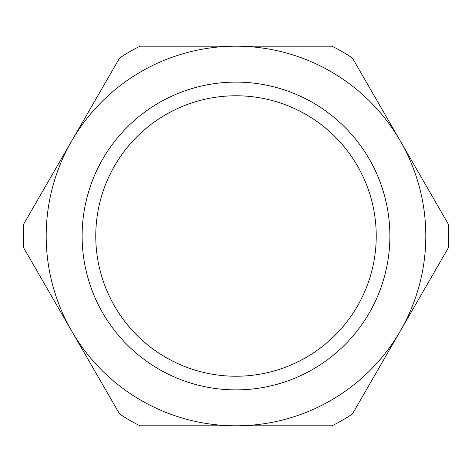 <?xml version="1.0" encoding="UTF-8"?>
<svg xmlns="http://www.w3.org/2000/svg" width="472" height="472" viewBox="0 0 472 472"><rect width="100%" height="100%" fill="white"/><g stroke="black" fill="none" stroke-linecap="round" stroke-linejoin="round"><path stroke-width="0.71" d="M352.354 414.08L448.4 247.729A212.725 212.725 0 0 0 448.4 224.271L352.354 57.92A212.725 212.725 0 0 0 332.046 46.191L139.954 46.191A212.725 212.725 0 0 0 119.646 57.92L23.6 224.271A212.725 212.725 0 0 0 23.6 247.729L119.646 414.08A212.725 212.725 0 0 0 139.954 425.809L332.046 425.809A212.725 212.725 0 0 0 352.354 414.08M400.38 330.901A189.809 189.809 0 0 1 71.62 330.901A189.809 189.809 0 0 1 236 46.191A189.809 189.809 0 0 1 400.38 330.901M236 95.769A140.231 140.231 0 0 1 357.446 306.116A140.231 140.231 0 0 1 114.554 306.116A140.231 140.231 0 0 1 236 95.769M236 82.11A153.89 153.89 0 0 0 102.731 312.942A153.89 153.89 0 0 0 369.269 312.942A153.89 153.89 0 0 0 236 82.11"/></g></svg>
